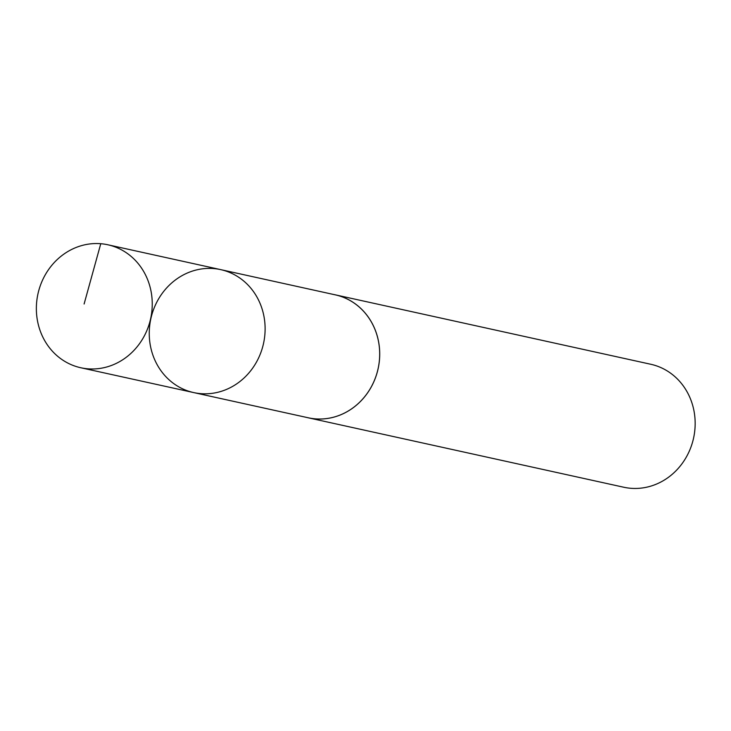 <?xml version="1.0" encoding="UTF-8"?>
<svg xmlns="http://www.w3.org/2000/svg" width="731" height="731" viewBox="0 0 731 731"><rect width="100%" height="100%" fill="white"/><g stroke="black" fill="none" stroke-linecap="round" stroke-linejoin="round"><path stroke-width="1.1" d="M220.716 269.629L335.31 294.858A62.939 57.676 102.4 0 1 371.028 387.329A62.939 57.676 102.4 0 1 308.254 417.785L193.66 392.574A62.948 57.685 -77.6 0 0 256.453 362.119A62.948 57.685 -77.6 0 0 220.716 269.629A62.948 57.685 -77.6 0 0 150.851 318.698A62.948 57.685 -77.6 0 0 193.66 392.574A62.948 57.685 -77.6 0 0 256.453 362.119A62.948 57.685 -77.6 0 0 220.716 269.629L107.841 244.775A62.957 57.694 102.4 0 1 143.578 337.283A62.957 57.694 102.4 0 1 80.775 367.748A62.957 57.694 102.4 0 1 45.03 275.231A62.957 57.694 102.4 0 1 107.841 244.775M333.829 294.529A62.957 57.694 102.4 0 1 335.301 294.831A62.957 57.694 102.4 0 1 378.119 368.716A62.957 57.694 102.4 0 1 308.244 417.803A62.957 57.694 102.4 0 1 306.773 417.456M335.301 294.831L650.745 364.257A62.957 57.694 102.4 0 1 693.564 438.143A62.957 57.694 102.4 0 1 623.689 487.221L308.244 417.803M84.102 304.014L100.768 243.706M193.66 392.574L80.775 367.748"/></g></svg>
